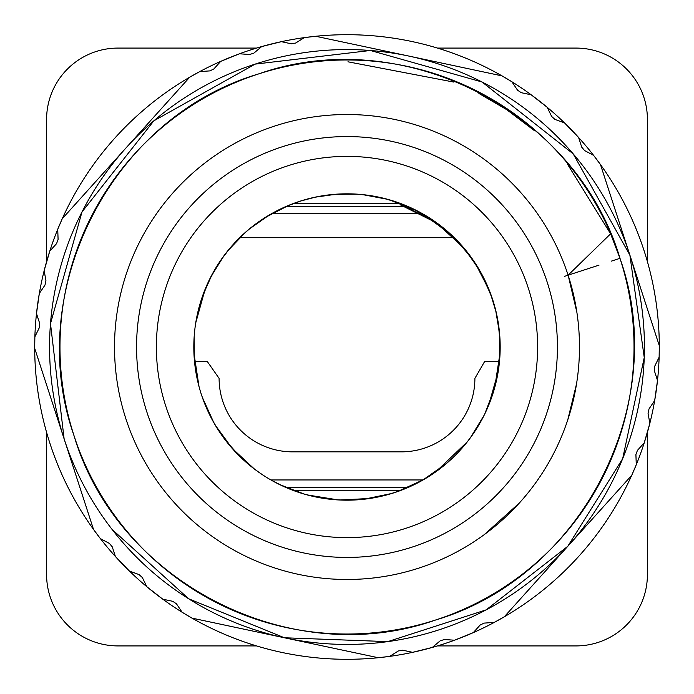 <?xml version="1.0" encoding="UTF-8"?>
<svg xmlns="http://www.w3.org/2000/svg" width="694" height="694" viewBox="0 0 694 694"><rect width="100%" height="100%" fill="white"/><g stroke="black" fill="none" stroke-linecap="round" stroke-linejoin="round"><path stroke-width="1.04" d="M484.056 278.598L492.688 299.678C481.072 266.21 460.538 239.699 431.069 220.137L400.369 204.86L402.381 204.201M403.492 204.617L414.786 209.64M418.551 211.557L433.282 220.44M433.62 220.666L440.725 225.845L461.38 245.121M447.83 231.692L456.739 240.133L466.741 251.471L475.884 264.223M465.11 249.467L479.623 270.365L491.291 295.583M489.062 289.997L477.455 267.442M458.803 243.256L441.341 227.406M429.369 219.044L406.111 207.081M198.059 311.216L202.613 295.852M432.015 219.582L448.038 231.865L459.463 243.004M467.157 252L475.841 264.154M475.884 264.214L484.082 278.641L492.688 299.678L495.611 309.88M500.079 341.561L500.07 352.613L494.761 387.373M466.654 442.633L461.397 448.862M461.345 448.931L455.784 454.839M455.108 455.516L453.633 456.964M377.805 497.043L373.997 497.78M599.017 265.143L564.378 276.394M314.876 197.235L336.495 194.181M337.397 194.12L338.16 194.077M385.144 198.649L389.273 199.768L418.629 211.601M415.151 209.822L444.637 228.977M490.268 292.799L496.427 313.306M281.998 208.304L293.961 203.307M303.009 493.72L279.318 484.412M262.575 474.809L257.084 471.009M232.299 448.524L215.305 425.222M202.978 399.163L201.425 394.66M423.583 479.658L397.107 491.742M495.976 311.354L499.012 328.123M500.018 353.905L497.095 377.519M496.288 381.284L494.102 389.698M201.46 394.765L201.156 393.836M197.313 379.531L194.971 365.686M195.725 322.936L205.034 289.485M208.512 281.538L217.777 264.752M244.227 233.418L246.986 230.981M252.651 226.331L269.454 214.906M286.318 206.361L301.638 200.696M328.436 194.953L352.023 193.912M382.732 198.05L396.682 202.11M487.431 285.815L492.566 299.314M348.102 500.166L337.067 499.854M304.822 494.258L281.564 485.496M259.261 472.562L253.032 467.964M451.23 459.246L444.949 464.763M400.074 490.693L399.388 490.936M495.594 309.802L499.593 333.684M498.145 371.871L488.637 405.339M484.134 415.238L470.35 437.819M294.039 203.273L303.313 200.193M336.703 194.173L358.243 194.242M199.005 386.515L193.947 353.142M196.879 316.568L204.921 289.771M210.846 276.811L224.127 255.539M244.774 232.932L251.471 227.268M317.748 497.338L304.345 494.119M290.153 489.235L282.284 485.835M254.282 468.927L232.1 448.289M216.953 427.938L211.575 418.577M202.162 396.847L201.468 394.782M474.722 431.555L469.786 438.573M446.598 463.375L422.594 480.222M399.614 490.858L388.51 494.44M369.624 498.492L339.548 499.992M498.084 321.782L500.096 341.969M220.631 260.432L230.078 248.044M249.276 229.046L269.272 215.019M300.259 201.13L315.675 197.061M354.14 193.99L366.224 195.04M399.857 203.229L418.092 211.323M432.909 220.18L441.106 226.14M492.436 298.932L492.688 299.678A153.174 153.174 0 0 0 299.678 201.312A153.174 153.174 0 0 0 201.312 394.322A153.174 153.174 0 0 0 394.322 492.688A153.174 153.174 0 0 0 492.688 299.678A153.174 153.174 0 0 0 299.678 201.312A153.174 153.174 0 0 0 201.312 394.322A153.174 153.174 0 0 0 394.322 492.688A153.174 153.174 0 0 0 492.688 299.678M201.139 393.784L200.306 391.104M194.294 358.963L194.181 336.555M198.961 307.659L207.289 284.193M239.708 456.322L225.515 440.3M213.813 422.663L202.31 397.289M285.364 487.231L272.404 480.786M428.719 476.552L413.78 484.854M391.876 493.451L363.977 499.229M338.221 499.923L307.312 494.943M472.935 434.201L467.322 441.792L436.17 471.547M492.757 299.895L495.23 308.396M499.385 331.489L499.68 359.345M494.432 388.562L484.768 413.962M196.662 317.652L196.836 316.776M202.596 295.896L212.147 274.356M227.771 250.829L245.624 232.169M265.308 217.43L288.912 205.268M326.258 195.231L337.9 194.094M362.693 194.632L387.694 199.325M411.421 208.027L433.724 220.744M567.623 164.374L610.599 233.826L619.959 258.341L611.267 261.161M568.212 275.501L576.888 312.369M579.481 347.226L579.36 354.365M576.541 383.869L567.77 419.853M519.433 502.933L484.256 534.64M610.599 233.826L568.108 275.18A232.481 232.481 0 0 0 275.18 125.892A232.481 232.481 0 0 0 125.892 418.82A232.481 232.481 0 0 0 418.82 568.108A232.481 232.481 0 0 0 568.108 275.18A232.481 232.481 0 0 0 275.18 125.892A232.481 232.481 0 0 0 125.892 418.82A232.481 232.481 0 0 0 418.82 568.108A232.481 232.481 0 0 0 568.108 275.18M74.015 435.667A287.021 287.021 0 0 0 435.667 619.985A287.021 287.021 0 0 0 619.985 258.333A287.021 287.021 0 0 0 258.333 74.015A287.021 287.021 0 0 0 74.015 435.667C117.642 582.76 291.02 671.124 435.667 619.985C582.76 576.358 671.124 402.98 619.985 258.333C576.358 111.24 402.98 22.876 258.333 74.015C111.24 117.642 22.876 291.02 74.015 435.667C117.642 582.76 291.02 671.124 435.667 619.985C582.76 576.358 671.124 402.98 619.985 258.333C576.358 111.24 402.98 22.876 258.333 74.015C111.24 117.642 22.876 291.02 74.015 435.667M347.954 61.801L453.876 82.092M478.886 93.43L506.073 109.27M507.071 109.938L534.189 130.463M64.117 438.886L34.7 348.319L34.865 336.833A312.3 312.3 0 0 1 36.496 313.567L39.315 293.493A312.3 312.3 0 0 1 44.164 270.677L49.76 251.185A312.3 312.3 0 0 1 57.732 229.272L62.26 218.714A312.3 312.3 0 0 0 57.732 229.272L58.088 239.439L56.561 243.629L49.76 251.185A312.3 312.3 0 0 0 44.164 270.677L45.934 280.697L45.006 285.052L39.315 293.493A312.3 312.3 0 0 0 36.496 313.567L39.636 323.239L39.324 327.689L34.865 336.833A312.3 312.3 0 0 0 100.413 538.648L93.534 529.453L64.117 438.886L50.489 323.638L81.996 211.939L153.86 120.808L255.114 64.117L370.362 50.489L482.061 81.996L573.192 153.86L629.883 255.114A297.431 297.431 0 0 1 438.886 629.883A297.431 297.431 0 0 1 64.117 438.886A297.431 297.431 0 0 1 255.114 64.117A297.431 297.431 0 0 1 629.883 255.114L644.249 357.531L622.674 458.665L567.779 546.308L486.19 609.853L387.781 641.62L284.436 637.777L188.655 598.783L112.02 529.349M115.404 556.51A312.3 312.3 0 0 0 129.483 571.101L115.404 556.51L112.263 546.837L109.4 543.428L100.413 538.648A312.3 312.3 0 0 0 115.404 556.51M146.816 586.708A312.3 312.3 0 0 0 162.795 599.191L146.816 586.708L142.357 577.564L139.043 574.58L129.483 571.101A312.3 312.3 0 0 0 146.816 586.708M182.123 612.238A312.3 312.3 0 0 0 191.986 618.12L182.123 612.238L176.441 603.797L172.745 601.308L162.795 599.191A312.3 312.3 0 0 0 182.123 612.238M378.273 657.73A312.3 312.3 0 0 0 389.681 656.377L378.273 657.73L191.986 618.12A312.3 312.3 0 0 0 378.273 657.73M412.644 652.325A312.3 312.3 0 0 0 432.319 647.424L412.644 652.325L402.694 650.209L398.304 650.981L389.681 656.377A312.3 312.3 0 0 0 412.644 652.325M454.501 640.215A312.3 312.3 0 0 0 473.299 632.624L454.501 640.215L444.351 639.504L440.117 640.883L432.319 647.424A312.3 312.3 0 0 0 454.501 640.215M494.258 622.405A312.3 312.3 0 0 0 504.286 616.801L494.258 622.405L484.117 623.108L480.109 625.068L473.299 632.624A312.3 312.3 0 0 0 494.258 622.405M631.74 475.286A312.3 312.3 0 0 0 636.268 464.728L631.74 475.286L504.286 616.801A312.3 312.3 0 0 0 631.74 475.286M644.24 442.815A312.3 312.3 0 0 0 649.836 423.323L644.24 442.815L637.439 450.371L635.912 454.561L636.268 464.728A312.3 312.3 0 0 0 644.24 442.815M654.685 400.507A312.3 312.3 0 0 0 657.504 380.433L654.685 400.507L648.994 408.948L648.066 413.303L649.836 423.323A312.3 312.3 0 0 0 654.685 400.507M659.135 357.167A312.3 312.3 0 0 0 659.3 345.681L659.135 357.167L654.676 366.311L654.364 370.761L657.504 380.433A312.3 312.3 0 0 0 659.135 357.167M600.466 164.547A312.3 312.3 0 0 0 593.587 155.352L600.466 164.547L659.3 345.681A312.3 312.3 0 0 0 600.466 164.547M578.596 137.49A312.3 312.3 0 0 0 564.517 122.899L578.596 137.49L581.737 147.163L584.6 150.572L593.587 155.352A312.3 312.3 0 0 0 578.596 137.49M547.184 107.292A312.3 312.3 0 0 0 531.205 94.809L547.184 107.292L551.643 116.436L554.957 119.42L564.517 122.899A312.3 312.3 0 0 0 547.184 107.292M511.877 81.762A312.3 312.3 0 0 0 502.014 75.88L511.877 81.762L517.559 90.203L521.255 92.692L531.205 94.809A312.3 312.3 0 0 0 511.877 81.762M315.727 36.27A312.3 312.3 0 0 0 304.319 37.623L315.727 36.27L502.014 75.88A312.3 312.3 0 0 0 315.727 36.27M281.356 41.675A312.3 312.3 0 0 0 261.681 46.576L281.356 41.675L291.307 43.791L295.696 43.019L304.319 37.623A312.3 312.3 0 0 0 281.356 41.675M239.499 53.785A312.3 312.3 0 0 0 220.701 61.376L239.499 53.785L249.649 54.496L253.883 53.117L261.681 46.576A312.3 312.3 0 0 0 239.499 53.785M199.742 71.595A312.3 312.3 0 0 0 189.714 77.199L199.742 71.595L209.883 70.892L213.891 68.932L220.701 61.376A312.3 312.3 0 0 0 199.742 71.595M189.714 77.199L62.26 218.714A312.3 312.3 0 0 1 189.714 77.199M239.725 237.695L453.286 237.695M499.48 361.427L484.681 361.427L474.896 378.377A73.469 73.469 0 0 1 401.427 451.846L292.573 451.846A73.469 73.469 0 0 1 219.104 378.377L207.237 361.427L194.511 361.427M285.763 487.388L408.272 487.388M286.431 206.318L404.203 206.318M400.533 203.489L293.458 203.489M293.484 490.511L400.533 490.511M46.585 261.664L46.585 119.463A71.387 71.387 0 0 1 117.963 48.086L256.554 48.086M437.446 48.086L576.037 48.086A71.387 71.387 0 0 1 647.415 119.463L647.415 261.664M46.585 432.336L46.585 574.537A71.387 71.387 0 0 0 117.963 645.914L256.554 645.914M647.415 432.336L647.415 574.537A71.387 71.387 0 0 1 576.037 645.914L437.446 645.914M528.299 288.114A190.616 190.616 0 0 0 288.114 165.701A190.616 190.616 0 0 0 165.701 405.886A190.616 190.616 0 0 0 405.886 528.299A190.616 190.616 0 0 0 528.299 288.114M146.859 412.01A210.438 210.438 0 0 0 412.01 547.141A210.438 210.438 0 0 0 547.141 281.99A210.438 210.438 0 0 0 281.99 146.859A210.438 210.438 0 0 0 146.859 412.01M420.26 213.752L271.458 213.752M423.062 479.953L270.929 479.953"/></g></svg>
